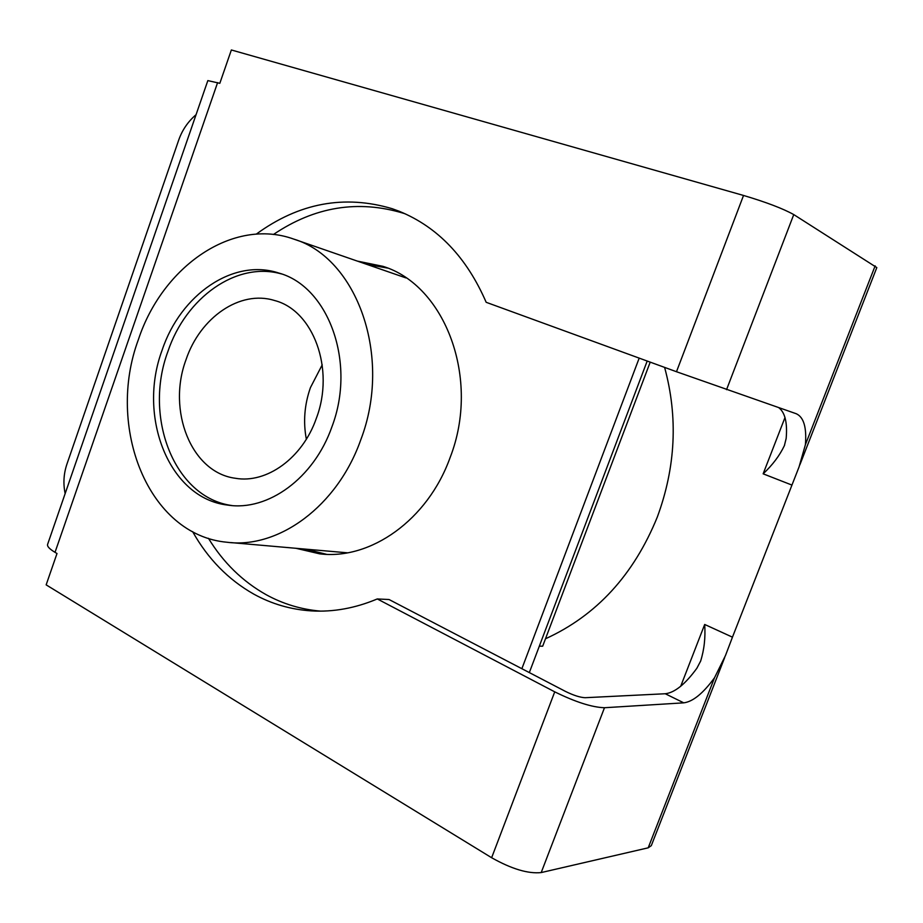 <?xml version="1.0" encoding="UTF-8"?>
<svg xmlns="http://www.w3.org/2000/svg" width="923" height="923" viewBox="0 0 923 923"><rect width="100%" height="100%" fill="white"/><g stroke="black" fill="none" stroke-linecap="round" stroke-linejoin="round"><path stroke-width="1.38" d="M545.505 638.774C596.431 615.549 633.697 574.994 657.303 517.076C675.705 467.084 678.14 417.184 664.606 367.389M683.758 702.841L665.264 693.75L585.147 697.707C580.175 697.5 573.598 695.4 565.441 691.396L389.045 599.523L377.276 598.946L554.735 691.846C575.421 702.022 592.001 707.318 604.473 707.733L541.201 872.57L648.2 847.822L714.517 677.759C703.141 693.346 692.896 701.699 683.758 702.841L604.473 707.733M192.63 531.625C207.883 558.807 228.258 579.632 253.756 594.1C271.581 603.965 290.803 609.561 311.443 610.899C333.353 612.18 355.297 608.199 377.276 598.946M208.448 538.317C223.343 562.649 242.587 581.444 266.147 594.689C283.026 603.977 301.186 609.457 320.627 611.13M665.264 693.75C674.736 692.677 685.281 684.174 696.877 668.24L700.649 661.041C704.226 649.642 705.576 637.447 704.687 624.467L732.458 637.17L799.053 466.934L805.398 444.701C806.794 427.476 803.748 417.161 796.284 413.746L676.49 371.727L486.179 302.306C466.692 257.39 437.79 227.093 399.474 211.379L392.24 208.713C344.302 194.476 298.971 202.956 256.259 234.142M405.416 213.928L403.513 213.271C358.055 199.587 314.685 206.66 273.416 234.5M541.201 872.57C528.175 873.943 511.654 868.993 491.636 857.732L46.15 584.859L57.007 553.512L55.022 552.335C49.45 548.966 46.969 546.312 47.615 544.351L207.837 80.601L219.824 83.312L231.361 49.969L743.534 195.457C766.286 202.229 783.027 208.61 793.757 214.586L876.815 267.589L799.791 465.019M791.807 485.025L763.148 473.822C772.574 464.961 779.647 455.57 784.365 445.659L786.165 438.483C787.515 422.838 785.081 412.593 778.862 407.735M196.057 114.694C188.027 121.559 182.258 129.981 178.739 139.996L66.929 464.107C63.664 473.764 63.076 483.594 65.152 493.586M724.693 657.534L651.303 845.641L648.2 847.822M732.458 637.17L725.466 655.549L714.517 677.759M387.556 268.074L366.8 264.37M295.937 548.297L319.635 553.835C370.446 560.238 427.799 520.041 450.136 457.485C480.825 378.88 445.151 285.288 382.976 266.343L357.339 261.094M521.876 668.702L639.189 358.124M529.329 672.59L647.185 361.043M305.917 549.173L326.454 554.308M231.904 505.539C174.228 497.739 143.33 417.127 167.917 351.455C185.846 297.668 236.496 261.094 281.423 273.923M331.899 426.864C313.947 478.322 267.866 511.457 227.773 505.1C169.094 498.547 137.169 416.781 162.136 350.129C180.493 294.818 233.277 257.829 278.896 273.07C328.357 286.499 356.463 362.589 331.899 426.864M306.344 439.198C303.09 421.892 304.452 404.701 310.428 387.625L322.231 364.816M316.312 418.419C302.502 458.2 266.562 483.848 235.33 478.264C191.188 472.564 166.936 410.504 186.042 359.635C200.106 317.57 240.003 289.684 274.5 300.494C313.197 310.243 335.176 368.969 316.312 418.419M360.743 439.89C392.748 356.474 356.889 257.955 293.837 239.126C232.931 217.078 162.494 266.412 138.45 339.433C105.73 426.934 148.153 535.259 227.046 542.251C278.481 549 337.403 506.289 360.743 439.89M539.32 646.169L542.689 646.192L650.207 362.139M763.148 473.822L785 417.519M680.701 686.285L704.687 624.467M793.757 214.586L726.539 389.679M805.398 444.701L875.154 265.847M676.49 371.727L743.534 195.457M217.597 82.632L55.022 552.335M491.636 857.732L554.735 691.846M317.662 611.118L311.443 610.899M784.365 445.659L784.642 444.944M700.338 661.814L700.638 661.041M319.635 553.835L323.35 554.146M227.773 505.1L230.265 505.4M235.33 478.264L237.049 478.506M293.837 239.126L405.982 277.927M230.762 542.574L347.383 552.808"/></g></svg>
